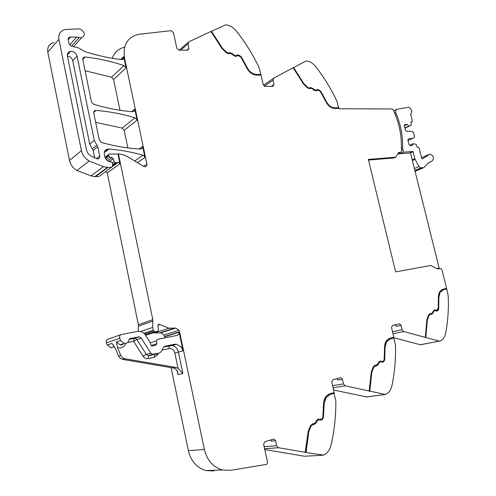 <?xml version="1.0" encoding="UTF-8"?>
<svg xmlns="http://www.w3.org/2000/svg" width="496" height="496" viewBox="0 0 496 496"><rect width="100%" height="100%" fill="white"/><g stroke="black" fill="none" stroke-linecap="round" stroke-linejoin="round"><path stroke-width="0.74" d="M434.341 310.639L433.43 311.37L434.8 310.57L436.474 311.066C437.782 311.06 438.526 310.217 438.712 308.555L438.867 297.402L440.088 292.311L443.505 289.757L446.766 289.081L448.204 295.796C448.799 308.58 447.95 321.067 445.656 333.256C444.819 337.224 442.916 339.822 439.94 341.05L420.261 344.726L393.65 337.714M421.154 344.689L420.261 344.726M394.735 324.892L396.391 326.393L400.985 325.357L402.027 329.679L403.577 331.514L439.041 341.081M381.678 361.404L381.976 361.472C383.21 361.503 383.941 360.759 384.152 359.228L384.543 347.231C384.747 342.333 386.638 339.314 390.222 338.16L393.861 337.286L391.518 327.546L392.441 325.419L399.553 323.851L400.985 325.357M336.945 378.665L337.875 380.029L342.37 379.285L343.443 383.923L345.135 385.838L385.417 394.475C388.746 393.006 390.916 390.104 391.921 385.77C394.704 372.477 395.889 358.943 395.486 345.16L393.564 337.361M366.879 396.961L333.585 390.023M320.044 419.331L320.174 419.362C321.656 419.467 322.555 418.63 322.865 416.845L323.553 403.794C323.888 398.468 326.064 395.095 330.094 393.675L334.168 392.559L331.762 382.094L332.841 379.75L340.417 377.754L340.926 377.729L342.37 379.285M312.461 424.613L311.054 425.636L308.543 431.446L305.79 452.47L323.528 455.117C327.286 453.356 329.772 450.089 330.987 445.321C334.372 430.726 335.984 415.964 335.817 401.028L333.889 392.64M318.947 419.039L316.609 420.31L315.574 422.573L310.794 425.215L308.233 431.142L305.17 452.364L305.79 452.47M305.455 452.346L278.461 447.714L276.7 445.724L275.596 440.721L274.164 439.121L273.432 439.152L264.87 441.7L263.605 444.317L267.462 461.919L267.332 463.456L266.588 464.386L230.51 470.351L222.282 469.96C213.051 467.114 207.08 460.276 204.377 449.438L179.577 331.812L164.567 336.474L164.622 337.9M322.406 455.254L304.37 456.233L264.746 449.543M213.937 470.952L205.859 470.58C196.819 467.821 190.991 461.187 188.387 450.672L171.064 367.623M150.294 342.786L156.507 340.876L157.461 339.338L177.332 335.352L178.647 334.54L179.149 332.246L183.061 350.815L181.276 347.033L176.564 344.249L174.251 344.311L165.118 346.196L163.556 347.361L161.008 351.838L159.433 353.016L152.545 354.305L150.765 353.084L141.279 338.092L139.426 336.846L129.933 338.57L129.121 339.487C128.545 342.259 126.914 343.579 124.229 343.443L120.664 340.541L119.728 338.291C119.201 336.362 119.809 335.085 121.563 334.478L137.51 331.415L139.841 331.359C142.185 331.743 144.057 332.996 145.452 335.11L150.307 342.798L150.84 344.9L151.943 346.016L155.632 345.259L156.99 343.703L151.094 345.476M120.919 334.701L108.178 339.09C106.46 339.686 105.853 340.926 106.367 342.804L107.272 344.98L110.757 347.795L114.365 346.537M125.86 343.368C124.843 345.979 123.008 347.504 120.367 347.956L117.54 347.702L120.745 355.409L118.525 356.072L115.332 348.409L112.009 343.412L113.671 345.501M117.54 347.702L116.405 341.949L120.664 340.541M156.507 340.876L156.99 343.703M179.577 331.812L179.013 330.286L164.015 334.998L164.567 336.474M179.013 330.286L175.838 328.048L168.894 328.247L159.303 324.328L158.317 324.632L157.846 325.68L158.54 329.611L157.66 331.39L154.74 331.898L153.295 330.193L152.712 327.403L152.818 319.641L118.395 153.741L117.967 154.058L119.976 163.736L118.693 162.353L116.87 162.657L112.48 165.862M164.015 334.998L160.915 332.828L159.743 332.866L174.648 328.085M153.09 332.878L159.743 332.866M105.648 171.573L107.223 172.961L138.384 324.737L138.291 331.309M112.555 164.932L115.537 162.75L116.87 162.657M115.537 162.75L114.068 161.659L112.598 162.738M106.386 159.662L109.783 157.096L112.034 157.548L113.175 158.621L114.068 161.659M109.783 157.096L108.605 155.911L105.443 158.317M105.127 157.66L108.444 155.13L108.605 155.911M108.444 155.13L109.225 154.033L117.967 154.058M271.3 86.341L274.034 84.512L273.011 86.31L265.23 86.459L263.271 84.698L261.063 75.094L256.928 75.138C252.712 74.902 249.352 72.552 246.853 68.076L240.858 57.133L238.012 55.478L235.811 56.432L233.845 55.713L231.992 54.045L230.008 53.32L228.687 53.742L226.641 52.967L221.954 48.583L210.961 31.459L188.852 41.788L187.984 43.921L188.976 48.397L187.668 50.245L179.006 50.164L176.855 48.267L173.42 32.587L171.046 30.684L138.954 34.255C127.577 37.008 122.754 44.9 124.49 57.933L146.903 164.058C147.083 165.658 146.432 166.557 144.956 166.768L143.555 166.365L127.639 156.693L123.516 154.963L118.395 153.741M137.541 162.663L144.999 157.455L142.674 146.432L142.154 148.496L140.579 149.091C127.863 148.416 114.836 146.215 101.494 142.482L99.312 140.139L93.75 113.045C93.583 111.544 94.197 110.67 95.604 110.41L96.001 110.41C109.349 111.488 122.357 113.956 135.03 117.819L137.113 120.106L134.807 109.188L134.286 111.209L132.711 111.749C120.001 110.769 106.975 108.277 93.645 104.265L91.469 101.903L82.764 59.47L83.179 57.635L85.021 56.978C98.357 58.497 111.352 61.368 124.012 65.59L126.089 67.902L124.068 58.336L124.49 57.933M120.001 110.279L113.559 79.465L111.532 77.221L124.012 65.59M127.869 147.92L124.186 130.312L122.152 128.098L135.03 117.819M144.999 157.455L143.629 155.508L142.91 155.186C131.855 152.055 120.534 149.997 108.94 149.017L104.278 152.632M111.643 167.202L99.045 176.384L95.43 176.675L107.954 167.468L111.643 167.202L112.443 166.389L112.679 163.308L111.197 161.727L109.343 161.733C106.894 160.704 105.35 158.906 104.712 156.333L104.327 154.479C103.993 151.286 105.326 149.463 108.326 149.005L108.94 149.017M95.43 176.675L90.997 175.919L76.985 170.494L89.106 161.008L103.428 166.668L90.997 175.919M107.954 167.468L103.428 166.668M71.523 46.091L79.261 37.572L81.567 37.801C85.616 35.371 85.269 32.494 80.526 29.159L78.672 28.873L65.193 29.537C60.326 30.777 58.237 34.032 58.906 39.308L81.418 150.598C82.46 155.099 85.021 158.571 89.106 161.008M53.99 42.538C49.222 43.791 47.163 46.984 47.802 52.123L69.496 160.406C70.5 164.784 72.999 168.144 76.985 170.494M79.261 37.572L76.663 37.095L70.11 37.026C68.634 37.392 68.002 38.366 68.206 39.959L68.944 43.58L71.319 46.041L78.932 48.05L84.723 51.553C97.334 55.571 109.666 58.249 121.718 59.588L123.293 59.117L123.764 56.606L124.068 58.336M124.639 47.157C118.594 48.689 114.452 52.39 112.22 58.261M211.005 31.527L225.903 24.812C229.946 25.377 233.473 27.503 236.487 31.192C245.427 42.563 252.935 54.647 259.011 67.444L260.908 74.431L256.773 74.468C252.836 74.245 249.705 72.05 247.374 67.878L241.347 56.873L237.795 54.802L235.594 55.763L234.162 55.236L232.308 53.568L229.784 52.644L228.464 53.066L226.976 52.502L222.375 48.199L211.476 31.217M260.772 75.101L260.908 74.431M274.034 84.512L273.042 80.247L273.755 78.182L293.142 67.704L303.341 83.849L307.625 87.935L309.343 88.641L310.744 88.17L312.412 88.834L314.104 90.384L316.343 90.867M293.161 67.729L306.28 60.927C309.895 61.361 313.088 63.308 315.859 66.774C324.105 77.463 331.092 88.877 336.821 101.017L338.681 107.675L334.992 107.812C331.477 107.7 328.631 105.667 326.449 101.723L320.819 91.307L317.756 89.392L315.58 90.396L312.685 88.369L310.558 87.525L309.163 87.99L307.911 87.482L303.713 83.471L293.601 67.456M320.819 91.307L326.188 101.878C328.364 105.822 331.21 107.849 334.726 107.967L338.681 107.675M338.415 107.824L338.532 108.326M338.935 108.742L338.836 108.314L335.147 108.45C331.378 108.333 328.327 106.156 325.99 101.928L320.385 91.568L317.936 90.036L316.436 90.805M446.611 288.443L443.046 289.199L446.611 288.443L441.992 269.923L440.572 268.448L437.584 268.956L430.689 265.478L395.634 271.901L368.336 159.439L395.752 157.176L394.072 157.945L368.491 160.072M85.076 70.736L111.532 77.221M95.666 122.382L122.152 128.098M433.733 311.296L432.965 313.156L429.207 315.053L427.366 319.827L425.804 337.509M436.902 311.06L437.807 310.403L438.414 308.624L438.867 297.402M443.126 289.85L439.785 292.392L438.563 297.476M446.307 288.523L446.462 289.143M434.174 309.988L436.74 310.409M429.679 313.689L431.309 313.776M429.84 314.346L428.904 315.121L427.062 319.895L425.506 337.571M431.47 314.433L432.965 313.156M433.43 311.37L432.661 313.224M430.522 313.813L428.749 314.681L426.87 319.542L425.295 337.373M394.022 337.968L390.389 338.842L386.545 341.756L385.088 347.305L384.698 359.371C384.431 361.286 383.526 362.216 381.976 362.173L380.413 361.739L379.111 362.564L378.225 364.61L374.003 366.829L371.864 372.081L369.774 391.301M393.725 338.03L390.092 338.904L386.248 341.818L385.088 347.305M382.49 362.185L383.693 361.379L384.4 359.426L384.791 347.367M381.381 361.454L382.354 361.479M380.389 361.15L379.769 361.076M375.534 365.391L376.266 365.366M375.137 365.316L374.703 365.285M374.84 365.998L373.705 366.885L371.566 372.13L369.477 391.344M376.396 366.073L378.225 364.61M379.911 361.782L378.814 362.613L377.921 364.659M375.435 365.261L373.5 366.451L371.318 371.802L369.21 391.177M334.335 393.291L330.262 394.413L325.909 397.755L324.161 403.849L323.473 416.975C323.082 419.201 321.966 420.248 320.112 420.118L318.761 419.771L317.155 420.713L316.113 422.983L311.345 425.605L308.834 431.421L306.075 452.451M334.044 393.334L329.97 394.456L325.618 397.792L324.161 403.849M320.707 420.162L322.344 419.163L323.181 417.006L323.869 403.893M319.753 419.362L320.621 419.393M318.655 419.077L318.134 419.015M313.422 423.894L313.732 423.913M313.131 423.925L312.375 423.838M313.813 424.688L316.113 422.983M318.221 419.783L316.863 420.744L315.822 423.014M275.596 440.721L271.262 441.074L270.68 439.971M174.834 352.91L178.399 352.079C177.45 348.446 175.299 346.276 171.945 345.576L169.359 345.817L169.006 348.626C171.945 348.347 173.885 349.773 174.834 352.91L178.083 368.404L182.9 373.513L178.399 352.079L183.061 350.815M178.083 368.404L175.466 367.375L124.409 358.664L122.376 357.628L120.745 355.409M118.525 356.072L120.144 358.279L122.537 359.389L173.048 367.964L175.665 368.987L177.636 371.56L178.027 374.623L177.184 370.586M77.066 56.172L94.29 140.411L97.762 146.698L99.702 156.178C99.87 157.802 99.181 158.726 97.638 158.949L90.979 155.973C88.567 154.51 87.06 152.446 86.447 149.78L67.431 56.129C67.109 53.537 68.15 51.956 70.568 51.392C73.83 51.33 76 52.923 77.066 56.172L72.738 60.772C71.957 58.075 70.178 56.494 67.406 56.023M260.66 74.605L256.773 74.468M241.347 56.873L247.126 68.057C249.457 72.224 252.594 74.419 256.525 74.642M241.106 57.059L239.475 55.428L237.553 54.988L236.059 55.608M211.246 31.415L222.14 48.391L226.74 52.694L228.228 53.252L229.543 52.83L232.066 53.754L233.92 55.422L235.817 55.788M320.559 91.469L319.064 89.95L316.758 89.764M293.347 67.63L303.453 83.632L307.65 87.643L308.903 88.158L310.304 87.687L312.424 88.53L314.117 90.08L315.32 90.557L316.008 90.266M317.043 90.39L316.274 90.898M338.942 108.742L392.404 108.99L393.495 110.447C399.119 122.766 401.717 135.148 401.301 147.591L401.717 150.536L400.88 152.284L397.959 153.63M443.343 289.118C440.132 290.055 438.476 292.783 438.371 297.309L438.216 308.4L436.43 310.409L434.75 309.913L433.281 310.911L432.518 312.771L430.826 313.739M375.832 365.341L377.729 364.213L378.622 362.167L380.686 361.094M400.867 152.284L398.679 152.477L395.752 157.176M94.699 157.92L93.161 150.381L92.306 148.831L96.894 145.13M72.738 60.772L89.72 144.162L92.306 148.831M395.709 109.833L393.65 110.782M401.301 148.211L402.597 147.603L403.422 152.191L412.932 151.441L415.071 159.328L418.953 166.563L420.813 167.902L423.956 167.561L427.831 163.482L432.035 160.909M429.511 162.44L428.823 162.713M432.245 160.822C434.316 158.001 433.603 155.756 430.113 154.089L422.53 158.844M402.597 147.603C402.981 136.561 400.935 125.482 396.459 114.359L395.51 112.108L396.223 109.56L397.042 109.275L408.642 107.279L410.186 108.202L411.872 111.073L411.426 113.547L410.576 113.869L412.374 121.049L411.965 121.886L410.992 122.369L411.965 121.886L410.886 121.942L411.42 124.93L408.791 126.046L407.049 124.403L404.959 124.515L404.327 125.779L405.443 130.25L406.677 131.415L410.7 131.167L413.497 132.364L414.526 137.349L412.517 138.465L408.499 138.731L407.873 140.021L408.995 144.503L410.229 145.663L412.319 145.508L413.199 143.685L416.299 144.441L417.26 147.417L418.333 147.337L419.145 148.099L421.718 158.373L422.307 158.943M409.479 153.016L412.932 151.441M413.199 143.685L409.801 145.26M412.517 138.465L408.016 140.591M407.049 124.403L404.352 125.736M408.791 126.046L404.879 127.974M409.411 126.015L404.934 128.216M403.422 152.191L399.981 153.772M397.761 153.952L410.477 152.935L439.152 268.113L436.79 268.559M439.152 268.113L437.094 268.708M141.279 338.092L136.89 339.506L133.672 341.36L143.071 356.202C144.417 358.118 146.153 358.906 148.292 358.565L148.614 355.731L153.388 354.287M403.577 331.514L393.018 333.796M402.027 329.679L392.528 331.762M384.419 394.549L365.893 397.042M345.135 385.838L333.052 387.711M343.443 383.923L332.574 385.64M278.554 447.733L264.566 448.719M276.7 445.724L264.114 446.654M204.377 449.438L188.387 450.672M179.149 332.246L164.622 336.747M182.9 373.513L178.027 374.623M107.272 344.98L112.009 343.412M106.367 342.804L119.728 338.291M152.774 345.824L152.092 346.028M153.233 345.582L151.844 345.997M157.914 325.264L159.929 324.582M145.582 335.321L157.66 331.39M145.415 335.054L155.118 331.886M144.696 334.087L153.729 331.117M143.921 333.293L153.295 330.193M140.566 331.502L152.712 327.403M138.496 326.114L152.935 321.067M138.384 324.737L152.818 319.641M107.223 172.961L119.976 163.736M112.449 166.259L117.695 162.434M109.12 161.646L113.175 158.621M112.034 157.548L107.657 160.828M108.469 154.609L104.972 157.275M146.903 164.058L143.536 166.352M126.089 67.902L113.559 79.465M131.769 111.674L134.807 109.188M137.113 120.106L124.186 130.312M139.122 149.005L142.674 146.432M134.757 160.946L142.91 155.186M107.39 167.45L94.872 176.65M69.496 160.406L81.418 150.598M58.906 39.308L47.802 52.123M69.601 44.925L76.663 37.095M70.63 36.989L68.169 39.754M121.607 59.576L123.864 57.424M123.764 56.606L120.695 59.47M188.976 48.397L186.812 50.239M187.984 43.921L180.705 50.177M188.226 42.327L179.13 50.164M273.042 80.247L264.306 86.174M273.532 78.337L263.45 85.2M85.021 56.978L82.739 59.346M96.001 110.41L93.701 112.456M163.978 346.816L174.251 344.311M173.048 367.964L175.466 367.375M122.537 359.389L124.781 358.738M169.006 348.626L162 350.089M148.292 358.565L154.287 357.287L157.412 354.95L158.342 353.319M129.134 339.419L133.994 338.464L133.672 341.36L127.441 342.6M116.405 341.949L119.945 344.825L121.098 344.844L123.467 343.691M164.796 346.289L165.118 346.196M154.287 357.287L154.616 354.466L159.433 353.016M139.426 336.846L133.994 338.464L135.73 338.477L136.89 339.506L146.295 354.361L148.062 355.57L155.192 354.2M143.071 356.202L146.295 354.361L150.765 353.084M129.165 339.295L138.626 336.865M157.412 354.95L156.321 353.884M96.441 158.701L99.702 156.178M93.161 150.381L97.762 146.698M89.72 144.162L94.29 140.411M410.483 152.966L413.1 151.776M414.817 158.67L412.195 159.836M412.368 160.524L415.071 159.328M418.953 166.563L414.365 168.547M414.848 170.5L420.912 167.896M423.615 167.642L415.047 171.306M415.065 171.362L423.956 167.561M421.55 157.722L428.141 154.808M411.426 113.547L410.601 113.968M394.481 112.642L395.51 112.108M395.411 114.898L396.459 114.359M401.673 150.35L402.833 149.817M439.276 341.124L420.49 344.77M384.518 394.568L365.986 397.06M278.461 447.714L264.56 448.694M222.282 469.96L205.859 470.58M110.757 347.795L114.409 346.611M160.915 332.828L175.838 328.048M154.107 333.039L168.894 328.247M158.261 324.682L159.303 324.328M145.353 334.961L154.74 331.898M112.418 166.551L118.246 162.297M115.487 162.75L112.555 164.895M108.326 149.005L104.402 152.049M107.837 167.474L95.313 176.681M73.513 46.618L81.567 37.801M68.15 39.234L70.11 37.026M84.401 56.984L82.72 58.739M95.604 110.41L93.738 112.071M394.971 324.892L399.553 323.851M339.785 377.921L340.926 377.729M273.265 439.202L274.164 439.121M163.841 346.964L171.945 345.576L176.564 344.249M123.696 343.616C122.4 344.794 121.458 345.247 120.881 344.974L119.945 344.825L124.229 343.443M155.862 354.014L148.614 355.731L148.062 355.57L152.545 354.305M67.338 54.913L70.568 51.392M414.842 170.463L420.813 167.902M427.118 164.108L427.484 163.953M427.955 163.376L428.476 163.153M429.84 162.124L430.584 161.801M430.875 161.615L431.7 161.256"/></g></svg>
